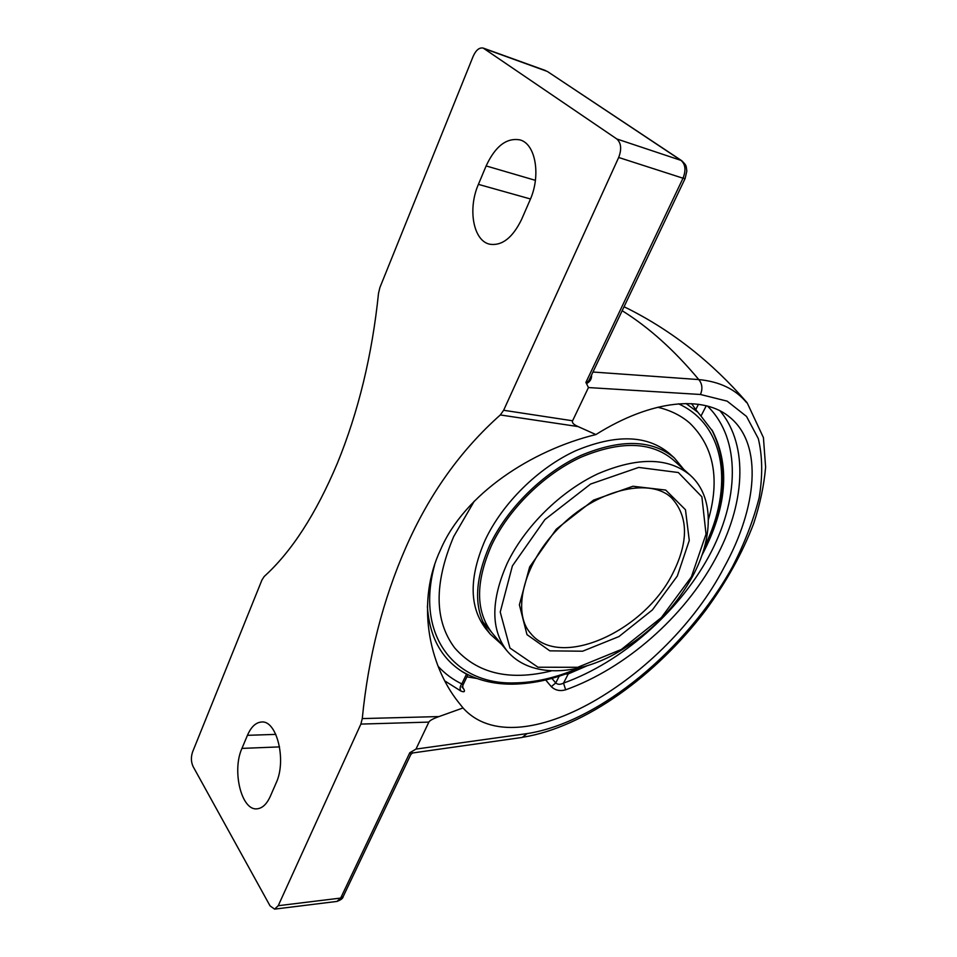 <?xml version="1.0" encoding="UTF-8"?>
<svg xmlns="http://www.w3.org/2000/svg" width="957" height="957" viewBox="0 0 957 957"><rect width="100%" height="100%" fill="white"/><g stroke="black" fill="none" stroke-linecap="round" stroke-linejoin="round"><path stroke-width="1.44" d="M484.158 48.568L547.344 71.452L681.061 160.405L616.81 138.968L483.225 48.089C479.373 47.3 476.012 50.027 473.177 56.296L379.905 287.531L378.517 293.273C372.153 355.059 358.432 411.749 337.331 463.332C315.977 513.969 291.598 551.687 264.216 576.473L261.955 579.966L192.56 752.011C190.862 757.154 191.041 761.987 193.075 766.497L270.053 905.872L274.599 909.126L336.948 901.422L340.668 898.073L278.236 905.705L274.599 909.126M411.235 751.903L409.799 752.728L410.936 754.295L412.646 752.968L411.235 751.903L415.984 749.092L428.856 722.104C429.669 720.537 433.054 718.683 439.012 716.566L463.032 707.953L458.391 702.139C428.425 664.589 415.972 601.307 440.663 549.485C464.396 493.991 531.566 450.257 595.9 434.562C652.243 399.141 704.484 395.109 730.299 417.659C763.267 445.172 757.095 507.736 724.102 567.357C667.029 677.676 517.761 768.806 463.032 707.953M685.128 178.48L686.827 171.1C686.061 164.963 686.456 165.537 681.863 160.8L681.061 160.405C685.487 164.353 686.133 170.286 683.011 178.217L685.128 178.48L589.883 378.505C588.675 381.281 587.347 382.597 585.899 382.429L586.509 383.613C590.158 381.664 591.833 378.781 591.558 374.977M444.945 681.013L460.939 691.074C464.815 692.629 465.461 691.468 462.877 687.569L462.494 687.066M460.939 691.074C459.599 688.849 459.886 686.468 461.8 683.92L462.925 685.14L467.925 674.781L466.502 674.159L461.8 683.92C452.757 679.518 444.873 673.668 438.162 666.347M698.466 404.285L695.751 409.584L700.979 416.056L706.278 405.768M545.681 679.984L551.316 686.671C555.204 690.356 559.977 691.397 565.647 689.818C625.411 668.5 684.004 617.05 715.298 559.032C744.821 505.176 749.355 446.034 720.071 410.888M551.316 686.671L555.754 682.927C557.728 684.698 560.323 684.757 563.529 683.107L565.647 689.818M707.522 406.091C741.651 439.574 739.163 500.762 708.635 556.783C677.819 612.923 621.476 662.22 563.529 683.107L568.255 673.919L562.405 674.29M695.751 409.584L691.564 403.639M427.372 606.295C429.37 636.214 440.926 657.949 462.04 671.515L466.502 674.159M701.959 555.192C726.71 508.047 730.311 466.789 712.762 431.416L700.979 416.056M568.255 673.919L586.665 666M278.236 905.705L360.873 724.09L428.856 722.104M616.81 138.968C621.201 143.012 621.811 149.172 618.677 157.474L503.645 410.278L500.308 414.955C460.676 450.221 429.238 494.279 406.007 547.129C382.896 599.848 368.313 657.004 362.272 718.587L360.873 724.09M486.132 165.932C495.331 146.182 506.612 137.509 519.986 139.901C535.717 143.861 541.16 175.789 529.903 200.348L521.637 219.332C512.653 237.791 502.006 246.081 489.697 244.202C473.308 240.865 467.542 209.045 478.404 184.366L486.132 165.932L535.406 180.347M247.432 735.323C251.117 726.865 255.818 722.427 261.548 722.021C276.776 720.011 286.825 760.504 276.13 782.982L270.341 796.272C266.8 804.095 262.385 808.27 257.122 808.809C241.475 811.046 231.714 770.648 241.954 748.398L247.432 735.323L275.819 734.378M595.9 434.562L578.076 426.571C573.59 424.597 571.772 422.671 572.597 420.781L588.447 387.561L700.452 394.487L727.176 401.162L746.52 416.439L758.303 438.593C762.514 456.202 762.789 475.94 759.14 497.819C753.386 520.369 744.51 543.337 732.512 566.747C687.305 648.894 599.166 722.571 527.08 733.6L415.984 749.092M624.036 306.778L627.983 308.68L624.048 306.754M746.568 402.598C735.562 389.248 719.628 381.568 698.789 379.582L592.969 372.022M586.509 383.613L588.447 387.561M501.683 644.444L490.319 634.216C473.583 612.576 473.356 582.992 489.625 545.49C506.995 508.454 543.014 472.842 580.743 455.496C620.973 438.701 652.184 439.526 674.374 457.972L683.777 469.397M486.347 629.419L485.965 628.964C469.205 607.288 468.894 577.741 485.043 540.334C502.281 503.394 538.157 467.925 575.779 450.699C615.901 434.035 647.076 434.945 669.29 453.415L674.374 457.972M454.766 648.021C477.196 673.465 509.256 681.121 550.957 671.024C509.244 681.121 477.196 673.453 454.766 648.021C434.275 620.71 433.916 583.567 453.678 536.602L474.277 501.145M657.674 407.251C670.319 410.23 681.001 415.494 689.698 423.042C713.838 446.5 720.071 478.715 708.395 519.687C720.083 478.727 713.85 446.5 689.698 423.054C681.001 415.505 670.319 410.23 657.674 407.251M492.113 632.936C475.617 611.631 475.39 582.526 491.42 545.622C508.502 509.22 543.911 474.241 580.995 457.207C620.531 440.722 651.203 441.548 673.01 459.707M697.486 411.965L686.002 403.507M453.678 536.602L474.301 501.121M409.799 752.728L340.668 898.073L343.216 896.518L410.936 754.295M412.646 752.968L522.187 737.44L527.08 733.6M559.211 676.192L555.754 682.927L551.902 678.381M466.92 676.85L476.813 678.465M618.677 157.474L683.011 178.217L585.899 382.429M439.012 716.566L362.272 718.587M500.308 414.955L578.076 426.571M700.452 394.487C702.809 388.853 702.259 383.877 698.789 379.582C674.338 350.262 648.798 327.294 622.17 310.714M572.597 420.781L503.645 410.278M530.477 198.984L478.404 184.366M279.564 746.891L241.954 748.398M672.723 459.444L690.44 475.402C668.752 457.362 637.96 456.8 598.065 473.715C560.646 491.18 524.711 526.649 507.186 563.362C490.738 600.577 490.714 629.778 507.102 650.963L482.687 621.595M691.397 576.868L661.407 617.528L621.32 649.48L577.717 667.292L538.013 667.232L509.961 648.045L500.236 612.073L512.402 565.886L544.916 519.567L590.613 484.039L638.69 467.423L678.346 472.531L701.888 496.827L706.027 534.126L691.397 576.868M677.329 576.006L689.267 540.478L685.475 509.746L665.701 490.068L632.948 486.252L593.591 500.092L556.316 529.149L529.652 566.939L519.388 604.824L526.984 634.635L549.832 650.844L582.622 651.215L618.928 636.572L652.387 609.944L677.329 576.006M672.615 573.733C643.762 631.919 559.534 669.744 530.645 633.343C511.361 612.372 523.611 561.233 562.142 524.687C600.326 487.771 651.825 477.866 671.802 498.166C688.43 516.624 688.705 541.806 672.615 573.733M577.789 668.381C555.993 677.759 534.891 682.604 514.483 682.915C455.448 684.817 415.051 636.249 434.669 564.809M678.489 403.818C726.327 425.518 733.457 487.986 704.687 546.423M461.932 686.875L462.626 687.904L462.925 685.14M712.762 431.416L712.391 430.77M681.863 160.8L547.344 71.452M483.225 48.089L545.598 70.567M343.216 896.518C343.001 898.336 340.919 899.963 336.948 901.422M746.819 402.395C712.283 362.512 672.687 331.266 628.031 308.68M747.142 402.777L763.423 437.6L765.612 467.172C764.045 485.355 760.061 504.16 753.661 523.587C742.345 553.182 726.303 582.143 705.5 610.47C656.275 675.331 585.313 727.009 523.216 737.177M490.319 634.216L485.965 628.964M690.44 475.402C714.484 497.114 713.276 538.444 692.485 576.509C685.427 589.213 676.838 601.319 666.718 612.803C654.516 626.548 633.881 644.097 610.446 656.335C570.659 676.467 528.467 676.324 507.102 650.963M581.724 667.412C558.146 678.19 535.19 683.777 512.856 684.159C493.13 684.363 475.808 679.889 460.879 670.749M711.709 429.633C729.114 464.444 726.399 504.674 703.562 550.323"/></g></svg>
